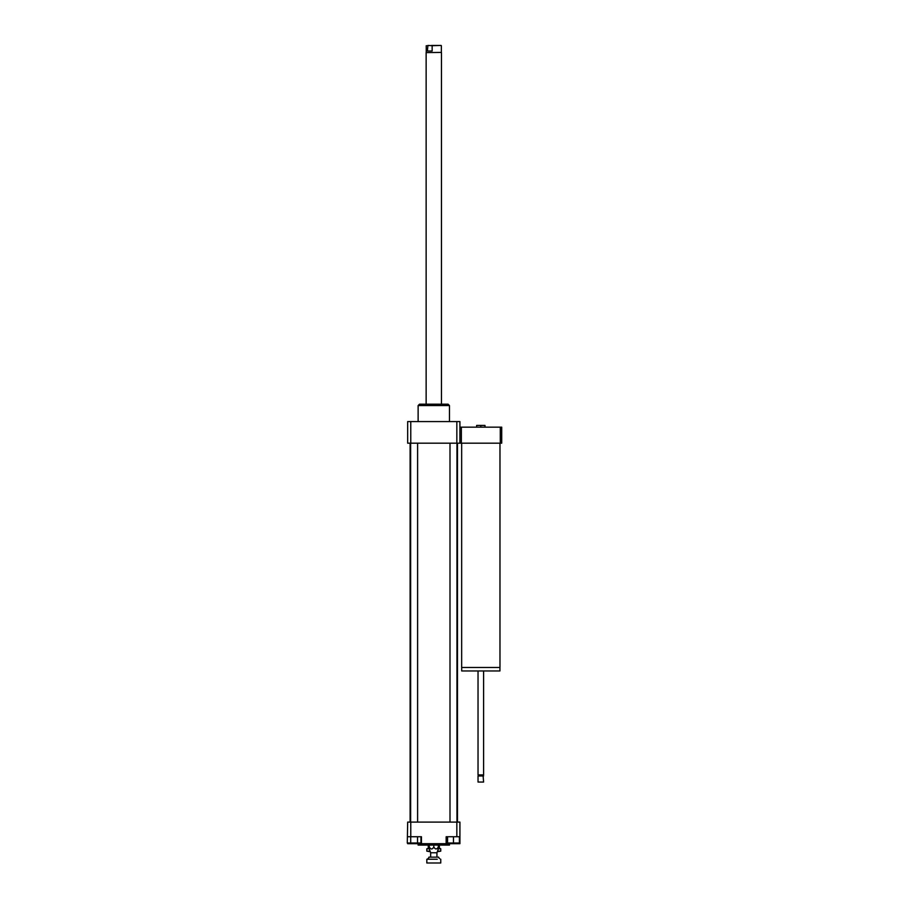<?xml version="1.0" encoding="UTF-8"?>
<svg xmlns="http://www.w3.org/2000/svg" width="909" height="909" viewBox="0 0 909 909"><rect width="100%" height="100%" fill="white"/><g stroke="black" fill="none" stroke-linecap="round" stroke-linejoin="round"><path stroke-width="1.36" d="M499.973 443.183L499.973 667.467L461.658 667.467L461.658 443.183M499.939 667.467L499.939 670.956L461.692 670.956L461.692 667.467M483.599 670.956L483.599 774.911L478.032 774.911L478.032 670.956M483.599 774.911L478.032 774.911M483.599 775.956L478.032 775.956L478.032 782.058L483.599 782.058L483.077 775.434M483.599 782.058L478.032 782.058M484.997 427.162L484.997 425.423L476.634 425.423L476.634 427.162M480.816 427.162L480.816 425.423M500.28 427.162L500.28 443.183L501.711 443.183L501.711 427.162L459.92 427.162M500.28 443.183L461.352 443.183L461.352 427.162M461.352 443.183L407.675 443.183L407.675 421.583L410.766 421.583L410.766 443.183M417.538 836.734L417.538 843.007L420.958 843.007L420.958 836.734M407.675 836.734L410.766 836.734L410.766 822.1L407.675 822.1L407.289 843.007L417.538 843.007M410.709 836.734L410.709 843.007M447.558 836.734L447.558 843.007L459.397 843.007L459.397 836.734M453.477 836.734L459.92 836.734L459.92 843.7L446.16 843.7L446.16 836.734L453.477 836.734L453.477 843.007M459.92 843.007L459.92 822.1L456.841 822.1L456.841 836.734M410.766 836.734L421.446 836.734L421.446 843.7L407.675 843.7L407.675 843.007M421.446 843.7L446.16 843.7M410.766 822.1L456.841 822.1M438.331 845.086L438.331 847.006C438.331 849.597 438.331 849.597 438.331 847.006C438.331 849.597 438.331 849.597 438.331 847.006C436.82 849.597 435.309 849.597 433.798 847.006C432.286 849.597 430.786 849.597 429.275 847.006C429.275 849.597 429.275 849.597 429.275 847.006C429.275 849.597 429.275 849.597 429.275 847.006L429.275 845.086M433.798 847.006L433.798 845.086M430.661 856.585L430.661 852.756L436.934 852.756L438.331 848.926M430.661 852.756L429.275 848.926M418.129 843.7L418.129 845.086L449.478 845.086L449.478 843.7M418.129 421.583L418.129 405.562L449.478 405.562L449.478 421.583M418.129 405.562L419.526 404.175L448.08 404.175L449.478 405.562M459.92 443.183L459.92 421.583L410.766 421.583M456.841 443.183L456.841 421.583M457.488 443.183L457.488 822.1M417.606 443.183L417.606 822.1M456.966 443.183L456.966 822.1M437.32 851.71L440.763 851.154L437.513 851.154M430.082 851.154L426.832 851.154L430.287 851.71M438.331 848.779L440.763 848.779L440.763 851.154M426.832 851.154L426.832 848.779L429.275 848.779M440.763 848.779L439.377 848.222M438.331 848.222L439.377 848.256L439.377 845.086M429.275 848.222L426.832 848.779M428.23 845.086L428.275 848.222M436.24 857.142L428.923 857.142L436.24 857.142M437.286 859.232L426.832 859.232L437.286 859.232M426.832 862.993L440.763 862.993L426.832 862.993L426.832 859.232M432.15 51.018L427.366 51.018L427.946 45.45L432.15 45.689L432.15 51.018L427.366 51.018M427.946 45.45L427.366 45.689M432.15 45.689L441.115 45.45L431.57 45.45M441.354 45.689L441.354 52.415L426.139 52.597L426.139 404.175M441.354 52.415L426.139 52.597M428.923 857.142L438.672 857.142M410.118 443.183L410.118 822.1M410.641 443.183L410.641 822.1M450 443.183L450 822.1M440.763 862.993L440.763 859.232M438.672 857.63L439.717 858.675M428.923 857.63L427.878 858.675M436.934 856.585L436.934 852.756M426.241 45.689L426.241 52.415M441.467 52.597L441.467 404.175"/></g></svg>
